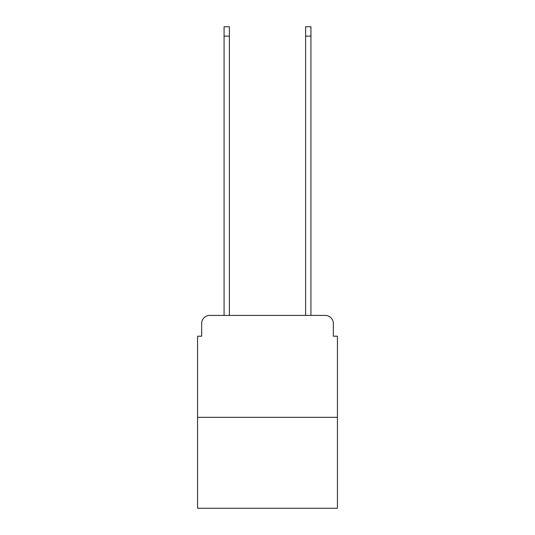 <?xml version="1.0" encoding="UTF-8"?>
<svg xmlns="http://www.w3.org/2000/svg" width="535" height="535" viewBox="0 0 535 535"><rect width="100%" height="100%" fill="white"/><g stroke="black" fill="none" stroke-linecap="round" stroke-linejoin="round"><path stroke-width="0.8" d="M201.655 323.561L201.655 336.201L201.655 323.561A8.152 8.152 0 0 1 209.807 315.403L224.078 315.403L224.078 26.75L229.381 26.75L229.381 315.403L305.619 315.403L305.619 26.75L310.922 26.75L310.922 315.403L325.193 315.403L209.807 315.403M337.424 417.333L197.575 417.333L197.575 508.25L337.424 508.25L337.424 336.201L333.345 336.201L333.345 323.561A8.152 8.152 0 0 0 325.193 315.403M197.575 417.333L197.575 336.201L201.655 336.201M333.345 336.201L333.345 323.561M224.078 36.126L229.381 36.126M310.922 36.126L305.619 36.126"/></g></svg>

